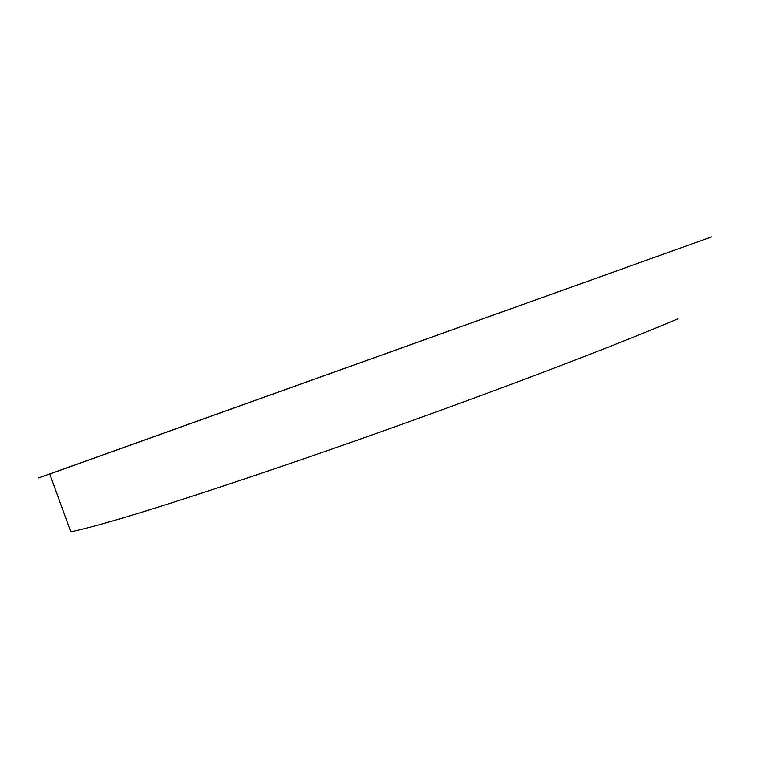 <?xml version="1.0" encoding="UTF-8"?>
<svg xmlns="http://www.w3.org/2000/svg" width="770" height="770" viewBox="0 0 770 770"><rect width="100%" height="100%" fill="white"/><g stroke="black" fill="none" stroke-linecap="round" stroke-linejoin="round"><path stroke-width="1.16" d="M49.684 474.05L711.692 236.862L38.5 477.958L49.684 474.05L70.84 531.8C81.312 529.712 98.685 525.082 122.94 517.912C183.501 499.971 291.965 463.742 405.03 423.182C518.095 382.623 622.458 342.486 677.783 318.876"/></g></svg>
